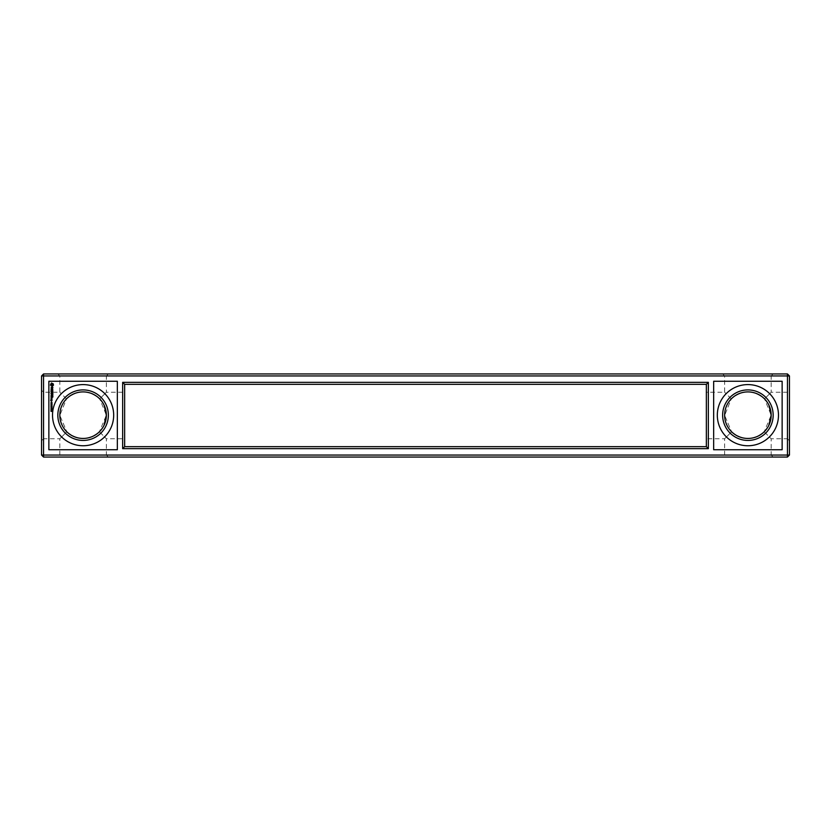 <?xml version="1.0" encoding="UTF-8"?>
<svg xmlns="http://www.w3.org/2000/svg" width="831" height="831" viewBox="0 0 831 831"><rect width="100%" height="100%" fill="white"/><g stroke="black" fill="none" stroke-linecap="round" stroke-linejoin="round"><path stroke-width="0.62" stroke-dasharray="4.16 3.12" d="M43.544 457.05L787.456 457.05L787.456 375.944L43.544 375.944L43.544 457.05L41.55 455.056L789.45 455.056L787.456 457.05M108.362 457.05L57.838 457.05L108.362 457.05L106.368 455.056L59.832 455.056L106.368 455.056L106.368 438.768L99.388 431.788C88.533 440.555 77.667 440.555 66.812 431.788L59.832 438.768L66.812 431.788L59.832 415.417L66.48 398.88C71.092 394.341 76.629 392.014 83.1 391.91C89.571 392.014 95.108 394.341 99.72 398.88L106.368 415.178A23.268 23.268 0 0 0 71.466 395.026A23.268 23.268 0 0 0 71.466 435.33A23.268 23.268 0 0 0 106.368 415.178L99.388 431.788C94.827 436.13 89.395 438.342 83.1 438.446C76.805 438.342 71.373 436.13 66.812 431.788L59.832 415.396L66.48 398.88C77.563 389.687 88.637 389.687 99.72 398.88L106.368 392.232L99.72 398.88L104.104 405.164M773.162 457.05L722.638 457.05L773.162 457.05L771.168 455.056L724.632 455.056L771.168 455.056L771.168 438.768L764.188 431.788C753.333 440.555 742.467 440.555 731.612 431.788L724.632 438.768L731.612 431.788L724.632 415.417L731.28 398.88C735.892 394.341 741.429 392.014 747.9 391.91C754.371 392.014 759.908 394.341 764.52 398.88L771.168 415.178A23.268 23.268 0 0 0 736.266 395.026A23.268 23.268 0 0 0 736.266 435.33A23.268 23.268 0 0 0 771.168 415.178L764.188 431.788C759.627 436.13 754.195 438.342 747.9 438.446C741.605 438.342 736.173 436.13 731.612 431.788L724.632 415.396L731.28 398.88C742.363 389.687 753.437 389.687 764.52 398.88L771.168 392.232L764.52 398.88L768.904 405.164M41.55 375.944L43.544 373.95L43.544 375.944L41.55 375.944L41.55 455.056M41.55 440.762L41.55 390.238L41.55 440.762L43.544 438.768L43.544 392.232L43.544 438.768L59.832 438.768L59.832 455.056L57.838 457.05M122.656 382.343L122.656 448.657L708.344 448.657L708.344 382.343L122.656 382.343L124.65 384.338L124.65 446.663L706.35 446.663L706.35 384.338L124.65 384.338M773.162 415.178A25.262 25.262 0 0 0 735.269 393.292A25.262 25.262 0 0 0 735.269 437.054A25.262 25.262 0 0 0 773.162 415.178M108.362 415.178A25.262 25.262 0 0 0 70.469 393.292A25.262 25.262 0 0 0 70.469 437.054A25.262 25.262 0 0 0 108.362 415.178M789.45 455.056L789.45 375.944L787.456 375.944L787.456 373.95L43.544 373.95M789.45 440.762L789.45 390.238L789.45 440.762L787.456 438.768L787.456 392.232L787.456 438.768L771.168 438.768L764.188 431.788L768.8 425.399M104 425.399L99.388 431.788L106.368 438.768L124.65 438.768L124.65 392.232L124.65 438.768M122.656 448.657L124.65 446.663M708.344 382.343L706.35 384.338M708.344 448.657L706.35 446.663M48.863 449.737L48.863 381.263L117.337 381.263L117.337 449.737L48.863 449.737M713.663 449.737L713.663 381.263L782.137 381.263L782.137 449.737L713.663 449.737M787.456 373.95L789.45 375.944M66.48 398.88L59.832 392.232L66.48 398.88M706.35 438.768L706.35 392.232L706.35 438.768L724.632 438.768L724.632 455.056L722.638 457.05M731.28 398.88L724.632 392.232L731.28 398.88M773.162 373.95L722.638 373.95L773.162 373.95L771.168 375.944L724.632 375.944L771.168 375.944L771.168 392.232L787.456 392.232L789.45 390.238M108.362 373.95L57.838 373.95L108.362 373.95L106.368 375.944L59.832 375.944L106.368 375.944L106.368 392.232L124.65 392.232M113.681 415.178A30.581 30.581 0 0 0 67.81 388.69A30.581 30.581 0 0 0 67.81 441.656A30.581 30.581 0 0 0 113.681 415.178M778.481 415.178A30.581 30.581 0 0 0 732.61 388.69A30.581 30.581 0 0 0 732.61 441.656A30.581 30.581 0 0 0 778.481 415.178M52.062 411.387L50.992 411.366L52.062 411.387M52.062 410.566L50.992 410.566L52.062 410.566M51.013 409.87L52.031 409.995L51.013 409.87M52.062 408.997L50.992 408.997L52.062 408.997M52.031 407.097L51.179 407.574L52.031 408.052L51.013 408.052L51.875 407.928L51.013 407.097L52.031 407.097M52.031 406.182L52.031 406.91L51.138 406.307L51.013 406.92L51.013 406.182L52.031 406.182M52.031 405.237L51.138 405.944L51.013 405.237L52.031 405.237M52.031 403.752L51.19 404.417L52.031 404.552L51.013 404.552L51.875 403.887L51.013 403.752L52.031 403.752M52.031 402.838L51.751 403.586L51.013 402.973L52.031 402.838M51.335 401.975L51.989 402.516L51.065 402.526L51.335 401.975M52.052 400.085L50.961 400.584L50.857 399.981L50.764 400.677L51.958 400.781L52.052 400.085M52.052 399.192L51.034 399.192L51.823 399.888L52.052 399.192M51.138 398.911L52.052 398.215L51.138 398.111L51.138 398.911M52.862 397.073L52.758 395.971L51.034 396.065L51.138 397.176L51.242 396.169L51.948 396.979L52.654 396.169L52.862 397.073M52.862 395.431L51.034 395.431L52.862 395.431M52.862 394.902L52.758 393.801L51.034 393.894L51.948 394.808L52.654 393.998L52.862 394.902M52.81 393.188L51.74 392.554L52.758 391.733L51.034 391.837L52.384 391.941L51.439 392.554L52.395 393.177L51.148 393.375L52.81 393.188M52.862 390.258L51.138 390.155L51.034 391.266L51.242 390.362L51.948 391.172L52.654 390.362L52.758 391.37L52.862 390.258M52.654 388.576L51.034 389.178L52.758 389.884L52.654 388.576M52.613 386.955L51.678 388.098L51.252 387.038L51.283 388.306L52.218 387.153L52.644 388.212L52.613 386.955M53.496 383.943L51.366 382.987L50.411 385.117L52.54 386.072L53.496 383.943M51.107 410.566L51.948 410.576L51.107 410.566M51.107 408.997L51.948 409.008L51.107 408.997M51.854 398.319L51.242 398.703L51.854 398.319M52.769 384.524L51.948 385.345L51.138 384.524L51.948 383.714L52.769 384.524M57.838 373.95L59.832 375.944L59.832 392.232L43.544 392.232L41.55 390.238M722.638 373.95L724.632 375.944L724.632 392.232L706.35 392.232"/><path stroke-width="1.25" d="M43.544 457.05L787.456 457.05L787.456 375.944L43.544 375.944L43.544 457.05L41.55 455.056L789.45 455.056L787.456 457.05M41.55 375.944L43.544 373.95L43.544 375.944L41.55 375.944L41.55 455.056M48.863 449.737L48.863 381.263L117.337 381.263L117.337 449.737L48.863 449.737M122.656 382.343L122.656 448.657L708.344 448.657L708.344 382.343L122.656 382.343L124.65 384.338L124.65 446.663L706.35 446.663L706.35 384.338L124.65 384.338M713.663 449.737L713.663 381.263L782.137 381.263L782.137 449.737L713.663 449.737M789.45 455.056L789.45 375.944L787.456 375.944L787.456 373.95L43.544 373.95M122.656 448.657L124.65 446.663M708.344 382.343L706.35 384.338M708.344 448.657L706.35 446.663M787.456 373.95L789.45 375.944M104 425.399L106.368 415.178L104.104 405.164M106.368 415.178A23.268 23.268 0 0 0 71.466 395.026A23.268 23.268 0 0 0 71.466 435.33A23.268 23.268 0 0 0 106.368 415.178M768.8 425.399L771.168 415.178L768.904 405.164M771.168 415.178A23.268 23.268 0 0 0 736.266 395.026A23.268 23.268 0 0 0 736.266 435.33A23.268 23.268 0 0 0 771.168 415.178M52.062 411.387L50.992 411.366L52.062 411.387M52.062 410.566L50.992 410.566L52.062 410.566M51.013 409.87L52.031 409.995L51.013 409.87M52.062 408.997L50.992 408.997L52.062 408.997M52.031 407.097L51.179 407.574L52.031 408.052L51.013 408.052L51.875 407.928L51.013 407.097L52.031 407.097M52.031 406.182L52.031 406.91L51.138 406.307L51.013 406.92L51.013 406.182L52.031 406.182M52.031 405.237L51.138 405.944L51.013 405.237L52.031 405.237M52.031 403.752L51.19 404.417L52.031 404.552L51.013 404.552L51.875 403.887L51.013 403.752L52.031 403.752M52.031 402.838L51.751 403.586L51.013 402.973L52.031 402.838M51.335 401.975L51.989 402.516L51.065 402.526L51.335 401.975M51.958 399.981L51.958 400.781L50.764 400.677L50.857 399.981L50.961 400.584L51.958 399.981M51.958 399.088L51.823 399.888L51.034 399.192L51.958 399.088M51.958 398.911L51.034 398.215L51.958 398.111L51.958 398.911M52.862 396.065L52.758 397.176L52.654 396.169L51.948 396.979L51.242 396.169L51.034 397.073L51.138 395.971L52.862 396.065M52.758 395.327L51.034 395.431L52.758 395.327M52.862 393.894L52.758 395.016L52.654 393.998L51.948 394.808L51.034 393.894L52.862 393.894M51.74 392.554L52.862 393.281L51.034 393.281L52.395 393.177L51.439 392.554L52.384 391.941L51.148 391.733L52.758 391.733L51.74 392.554M52.758 390.155L52.758 391.37L52.654 390.362L51.948 391.172L51.242 390.362L51.034 391.266L51.138 390.155L52.758 390.155M52.654 389.074L52.758 389.884L51.034 389.178L52.654 389.074M52.083 386.955L52.862 387.381L52.644 388.212L52.218 387.153L51.283 388.306L51.252 387.038L51.678 388.098L52.083 386.955M53.163 383.808L53.496 385.117L52.54 386.072L50.411 385.117L51.366 382.987L53.163 383.808M108.362 415.178A25.262 25.262 0 0 0 70.469 393.292A25.262 25.262 0 0 0 70.469 437.054A25.262 25.262 0 0 0 108.362 415.178M773.162 415.178A25.262 25.262 0 0 0 735.269 393.292A25.262 25.262 0 0 0 735.269 437.054A25.262 25.262 0 0 0 773.162 415.178M113.681 415.178A30.581 30.581 0 0 0 67.81 388.69A30.581 30.581 0 0 0 67.81 441.656A30.581 30.581 0 0 0 113.681 415.178M778.481 415.178A30.581 30.581 0 0 0 732.61 388.69A30.581 30.581 0 0 0 732.61 441.656A30.581 30.581 0 0 0 778.481 415.178M51.107 410.566L51.948 410.576L51.107 410.566M51.107 408.997L51.948 409.008L51.107 408.997M51.854 398.703L51.242 398.319L51.854 398.703M52.696 384.846L52.27 383.777L51.2 384.213L51.636 385.283L52.696 384.846"/></g></svg>
